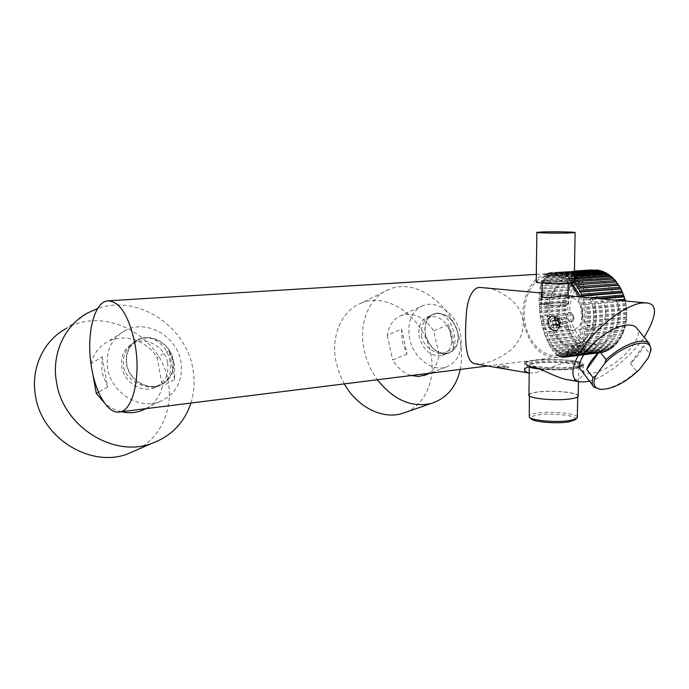 <?xml version="1.0" encoding="UTF-8"?>
<svg xmlns="http://www.w3.org/2000/svg" width="689" height="689" viewBox="0 0 689 689"><rect width="100%" height="100%" fill="white"/><g stroke="black" fill="none" stroke-linecap="round" stroke-linejoin="round"><path stroke-width="0.52" stroke-dasharray="3.44 2.58" d="M578.889 296.537L581.335 304.185C587.691 328.317 575.522 355.162 558.262 357.169C541.95 357.858 530.719 347.583 524.57 326.345C518.378 302.238 530.685 274.713 549.228 273.576C556.979 272.999 564.11 276.16 570.613 283.067M561.457 354.482C574.617 350.046 583.635 330.849 581.215 311.221C578.924 291.568 565.712 275.738 551.992 275.342L542.958 277.038C528.799 283.101 521.048 305.339 525.595 325.286C529.953 345.292 545.886 359.227 560.57 354.766L561.457 354.482M475.255 363.844L480.552 363.826C485.228 363.861 505.115 357.755 515.518 345.008C524.372 333.287 525.578 321.47 519.144 309.576C513.968 297.743 492.273 287.141 485.013 287.64M421.616 336.568C420.479 325.923 424.381 318.439 433.312 314.098C442.571 309.619 451.734 321.505 453.939 333.355C456.454 343.716 454.499 350.417 448.074 353.457C440.943 356.73 423.382 348.462 421.616 336.568M170.045 361.536C167.927 345.947 151.27 331.943 137.516 340.047C126.905 346.205 122.229 354.913 123.495 366.152C125.234 381.534 148.919 391.171 159.702 385.556C168.71 380.974 172.164 372.973 170.045 361.536M498.664 366.918L496.976 367.228L498.595 367.754L507.009 368.348L508.68 367.349L507.018 366.677L498.664 366.918M567.779 379.751L575.108 379.992C579.707 379.346 582.446 377.004 583.342 372.973C582.739 363.801 577.408 360.114 567.366 361.923C556.204 364.834 540.357 372.439 533.286 372.844L529.195 373.042M541.976 294.608L545.387 293.669L549.831 293.781C561.104 295.882 567.383 296.528 568.666 295.736L567.77 295.486M589.474 381.077C601.747 378.416 627.274 361.475 644.232 337.317M425.371 334.975C429.936 348.772 437.713 354.844 448.703 353.216C456.549 349.771 459.563 342.631 457.746 331.788C453.104 317.853 445.189 311.859 433.992 313.796C426.517 317.293 423.64 324.355 425.371 334.975M457.505 331.814C452.931 318.085 445.137 312.177 434.122 314.089C426.749 317.534 423.916 324.485 425.621 334.949C430.117 348.539 437.773 354.525 448.608 352.914C456.333 349.521 459.296 342.485 457.505 331.814M451.174 334.423C446.644 320.79 438.876 314.933 427.886 316.854C420.531 320.29 417.698 327.206 419.377 337.593C423.83 351.089 431.46 357.031 442.269 355.412C449.977 352.027 452.949 345.034 451.174 334.423M422.994 305.52C411.402 311.04 406.932 322.064 409.576 338.575C413.366 357.643 432.098 372.069 445.99 367.168C458.495 361.785 463.309 350.563 460.433 333.502C456.514 314.305 437.3 299.646 422.994 305.52L401.368 315.433C413.943 312.039 424.708 317.19 433.674 330.866L439.014 354.723C437.756 364.395 433.424 371.07 426.017 374.747M453.724 348.901L448.255 324.674L452.931 336.577L453.724 348.901L439.014 354.723M401.558 329.015L407.07 354.034L402.23 341.718L401.558 329.015L387.287 335.328C388.854 325.294 393.548 318.662 401.368 315.433M407.07 354.034L392.652 359.959C397.536 367.935 403.754 373.128 411.333 375.522M460.261 369.407C462.164 360.071 461.992 350.382 459.744 340.332C452.501 304.676 416.156 277.478 388.88 289.432C369.321 296.899 358.091 323.262 364.205 350.322C366.574 361.088 370.966 370.897 377.383 379.76M387.287 335.328L392.652 359.959M388.88 289.432L360.898 303.289C341.589 310.713 330.367 336.378 336.189 362.56L339.41 373.524L344.302 383.885M405.916 412.194C426.155 404.185 436.413 377.71 430.401 352.148C423.528 317.551 387.847 291.438 360.898 303.289M448.255 324.674L433.674 330.866M138.239 339.599C128.938 344.664 125.028 352.923 126.5 364.386C128.946 380.061 147.136 391.059 160.322 385.229C170.51 380.285 174.799 371.802 173.197 359.796C170.657 343.889 151.744 332.727 138.239 339.599L137.516 340.047M172.861 359.822C170.355 344.156 151.726 333.175 138.429 339.935C129.265 344.922 125.407 353.061 126.854 364.352C129.274 379.794 147.188 390.629 160.184 384.875C170.209 380.009 174.438 371.655 172.861 359.822M167.616 362.724C165.145 347.178 146.628 336.301 133.399 343.036C124.278 347.997 120.429 356.084 121.858 367.289C124.244 382.602 142.046 393.324 154.973 387.606C164.955 382.757 169.167 374.463 167.616 362.724M125.613 330.246C111.429 338.23 105.451 351.046 107.682 368.701C111.446 393.074 139.574 410.162 160.106 401.472C176.487 393.781 183.412 380.423 180.862 361.398C176.875 336.439 146.921 318.964 125.613 330.246L108.371 341.391C124.657 332.985 147.093 340.736 157.006 357.479L162.397 385.969C160.201 396.054 154.724 403.616 145.965 408.655M174.601 379.622L169.063 350.598L174.601 364.8L174.601 379.622L162.397 385.969M102.144 356.816L107.656 386.985L101.894 372.172L102.144 356.816L90.982 363.801M107.656 386.985L98.518 392.17M121.419 411.721C115.184 410.222 109.534 407.302 104.461 402.953M190.939 403.039C194.41 391.8 195.013 380.199 192.748 368.245C185.737 325.914 137.473 293.996 97.649 308.517M90.974 363.706C93.575 353.474 99.371 346.033 108.371 341.391M91.146 364.963L92.705 373.55M137.456 449.65C161.304 436.792 173.507 408.198 168.099 381.138C161.148 336.284 105.486 305.528 66.187 328.481L87.839 312.858M169.063 350.598L157.006 357.479M499.12 366.996L497.932 366.307C499.913 365.721 502.772 365.635 506.518 366.057L507.845 366.514C506.734 367.297 503.823 367.452 499.12 366.996M524.63 362.914C525.311 361.854 528.248 360.993 533.45 360.33C551.071 357.884 586.485 360.717 583.497 364.498C582.894 365.497 580.172 366.324 575.332 366.996C557.565 369.64 521.082 366.591 524.63 362.914L524.553 369.597M534.251 360.459C551.174 358.108 585.194 360.838 582.317 364.464C581.731 365.42 579.113 366.212 574.462 366.858C557.41 369.39 522.408 366.47 525.802 362.939C526.456 361.923 529.273 361.096 534.251 360.459M537.498 368.159C550.623 369.528 562.939 369.562 574.437 368.271L580.586 366.944L582.291 365.85C585.168 362.199 551.157 359.443 534.233 361.82C529.255 362.457 526.439 363.292 525.785 364.317L526.275 365.463L529.436 366.729M539.969 369.097C552.01 370.217 563.094 370.2 573.205 369.028L579.001 367.78C589.724 364.162 553.663 360.304 535.353 362.922C528.764 363.809 526.275 364.963 527.877 366.376L528.678 366.824M536.653 363.129C551.458 361.036 581.266 363.465 578.726 366.669C578.209 367.521 575.909 368.236 571.818 368.804C556.91 371.035 526.344 368.46 529.29 365.325C529.858 364.429 532.313 363.697 536.653 363.129M528.937 394.694C529.496 393.652 531.951 392.799 536.275 392.144C549.977 389.896 577.46 392.127 578.209 395.641M577.726 396.253C580.224 392.592 551.079 389.81 536.593 392.205C532.356 392.851 529.953 393.686 529.402 394.711C526.525 398.294 556.385 401.239 570.966 398.69C574.962 398.044 577.218 397.226 577.726 396.253L577.709 396.83M577.356 417.034C576.633 413.236 549.736 410.825 536.326 413.254C532.089 413.96 529.695 414.881 529.143 416.01M575.591 419.412C578.726 415.579 551.148 412.53 537.429 415.071C532.313 415.958 530.125 417.112 530.875 418.533M581.774 370.897C583.953 372.982 587.424 373.705 592.187 373.068C612.754 371.07 645.137 339.496 637.161 328.593M650.554 351.743L648.564 357.419M643.44 345.93L630.426 363.43C636.86 357.393 641.201 351.562 643.44 345.93L649.839 353.879M630.426 363.43L636.688 371.354C625.681 381.146 614.924 387.063 604.408 389.104L600.429 389.38M639.332 369.657L636.688 371.354M545.257 303.005C553.431 302.247 569.967 303.126 568.528 304.254L564.67 305.02C556.462 305.804 539.694 304.9 541.261 303.78L545.257 303.005M545.671 303.048L541.855 303.789C540.357 304.865 556.393 305.727 564.239 304.977L567.934 304.245C569.312 303.16 553.491 302.325 545.671 303.048M564.592 282.852C556.729 283.455 540.65 282.757 542.148 281.896L545.972 281.293C553.81 280.707 569.674 281.379 568.296 282.257L564.592 282.852M574.264 282.137C573.687 280.931 552.397 280.173 541.83 280.948L536.223 281.827M577.907 344.069C582.808 342.269 586.761 338.575 589.767 332.968C596.209 317.801 594.676 303.634 585.176 290.482C578.45 283.153 571.181 280.948 563.387 283.868C536.257 293.703 550.735 354.869 577.907 344.069M582.067 309.447C579.613 301.343 575.289 297.338 569.097 297.433C561.018 299.896 557.789 306.803 559.416 318.172C561.862 326.397 566.272 330.419 572.637 330.212C580.543 327.671 583.686 320.747 582.067 309.447M595.709 327.766C603.65 325.251 606.82 318.447 605.218 307.346C602.78 299.388 598.448 295.46 592.23 295.564C584.117 298.001 580.861 304.796 582.472 315.958C584.909 324.045 589.319 327.981 595.709 327.766L572.637 330.212M573.644 316.802L573.644 316.802C574.238 319.308 573.808 320.893 572.344 321.565C569.932 321.909 568.072 320.54 566.78 317.465C566.436 314.882 567.202 313.168 569.08 312.324C571.276 312.057 572.8 313.555 573.644 316.802L573.644 316.811C574.118 319.369 573.515 321.022 571.836 321.763L568.347 320.463L566.771 317.457L566.608 315.545L568.571 312.522C570.888 312.212 572.585 313.641 573.644 316.802M591.231 278.881C603.667 278.769 612.366 286.727 617.327 302.764C622.382 321.608 612.418 342.691 598.293 344.259C585.125 344.81 576.064 336.809 571.121 320.256C566.151 301.386 576.262 279.872 591.231 278.881L568.761 280.406C553.844 281.396 543.828 303.255 548.823 322.443C553.784 339.281 562.818 347.437 575.944 346.911C583.161 345.611 588.75 340.788 592.712 332.442C596.373 323.89 597.079 314.658 594.831 304.736L588.165 290.302C582.524 283.17 576.056 279.872 568.761 280.406M562.663 321.091C563.24 323.847 562.672 325.613 560.949 326.379C558.348 326.732 556.402 325.217 555.127 321.832C554.688 319.033 555.455 317.198 557.401 316.329C559.881 316.01 561.638 317.595 562.663 321.091M560.743 323.778L559.692 319.774L560.743 323.778L557.866 324.872L556.428 327.99L555.79 325.303L559.718 323.813L558.813 324.605L556.979 324.088L557.229 325.122L559.968 324.846L559.718 323.813M555.997 323.959L553.732 324.476L553.026 322.633L552.836 320.738L555.101 320.221L555.997 323.959L556.764 323.882L555.868 320.144L555.101 320.221M553.732 324.476L550.856 325.578L552.836 325.372L556.764 323.882M559.968 324.846L559.313 326.905L553.689 328.265L550.856 325.578M559.313 326.905L556.428 327.99M553.689 328.265L553.052 325.578L554.878 326.095L555.79 325.303M552.836 320.738L549.96 321.849L551.949 321.651L552.836 325.372M549.96 321.849L551.415 318.731L552.053 321.418L556.876 319.128L558.719 319.644L558.469 318.602L555.73 318.869L555.98 319.903M555.73 318.869L554.283 317.62L557.031 317.362L554.154 318.473L554.791 321.152L552.957 320.635L552.053 321.418M554.154 318.473L556.979 321.16L555.007 321.35L558.934 319.842L559.83 323.572L560.588 323.503M557.866 324.872L555.894 325.07L555.007 321.35M556.574 327.18L557.229 325.122M553.052 325.578L556.979 324.088M559.856 320.058L556.979 321.16M554.283 317.62L551.415 318.731M551.949 321.651L555.868 320.144M548.444 275.23C540.624 278.347 538.746 302.152 543.991 323.399C549.65 344.689 556.626 355.162 564.92 354.826L567.185 353.457L567.486 354.697L567.383 355.903L566.522 356.523L565.927 355.748L565.807 356.919L564.885 357.272L564.317 356.385L564.127 357.462L563.171 357.565L562.629 356.566L562.388 357.539L561.389 357.384L560.88 356.299L560.588 357.16L559.571 356.747L559.098 355.584L558.753 356.325L557.298 354.439L556.91 355.059L555.885 354.163L555.498 352.889L555.076 353.362L553.715 350.934L553.258 351.278L552.268 349.96L551.975 348.617L551.493 348.823L545.18 335.879L542.105 325.742L540.374 317.284L538.962 298.647L540.753 284.445L543.337 277.813L543.905 278.227L543.888 276.909L544.62 275.884L545.188 276.435L545.24 275.152L546.041 274.36L546.61 275.049L546.713 273.826L547.591 273.275L548.444 275.23L551.863 274.627C566.573 273.869 578.665 279.097 588.165 290.302M567.185 353.457C580.638 346.92 588.217 324.209 583.083 304.297L580.629 296.701M571.827 282.938C565.686 276.84 559.029 274.067 551.863 274.627M564.317 356.385L602.289 351.648L601.058 352.82L564.127 357.462M601.058 352.82L563.171 357.565M574.032 282.49L573.403 281.801L572.378 281.99L572.197 280.561L570.638 279.123L569.631 279.467L569.347 278.072L567.702 276.866L566.737 277.348L566.349 275.996L564.635 275.04L563.723 275.669L563.24 274.377L561.483 273.679L560.631 274.429L560.062 273.214L558.271 272.775L557.487 273.654L556.833 272.525L555.033 272.353L554.326 273.335L553.603 272.319L551.82 272.405L551.191 273.481L550.408 272.577L548.651 272.922L589.104 270.441L589.25 271.535L587.708 270.811L585.994 271.397L586.236 272.56L584.651 271.966L583.006 272.784L583.35 274.007L581.731 273.533L580.172 274.584L580.612 275.841L578.958 275.514L577.503 276.78L578.045 278.063L576.383 277.865L575.048 279.329L575.685 280.63L574.023 280.578L572.809 282.223L573.558 283.523L571.896 283.601L570.828 285.41L571.672 286.693L570.027 286.917L569.114 288.872L570.061 290.129L568.442 290.491L567.676 292.567L568.718 293.772L567.142 294.263L566.547 296.442L567.676 297.605L566.143 298.225L565.721 300.482L566.935 301.567L565.454 302.307L565.204 304.624L566.504 305.632L565.083 306.484L565.014 308.836L566.384 309.757L565.032 310.713L565.144 313.073L566.582 313.891L565.299 314.951L565.583 317.293L567.081 318.008L565.884 319.153L566.349 321.453L567.891 322.047L566.789 323.27L567.417 325.509L569.002 325.983L567.986 327.266L568.778 329.428L570.397 329.773L569.476 331.108L570.432 333.157L572.068 333.373L571.25 334.751L572.344 336.671L573.997 336.74L573.282 338.144L574.514 339.918L576.168 339.858L575.548 341.27L576.908 342.881L578.553 342.683L578.037 344.095L579.509 345.516L581.137 345.172L580.724 346.576L582.291 347.799L583.893 347.316L583.574 348.686L585.219 349.693L586.787 349.09L586.563 350.408L588.277 351.192L589.793 350.451L589.663 351.726L591.42 352.268L592.876 351.407L592.833 352.604L594.616 352.897L596.011 351.924L596.054 353.044L597.845 353.087L599.163 352.01L599.275 353.026M625.121 300.602C630.478 321.608 621.03 344.922 605.82 349.805C590.671 354.99 573.885 341.606 569.226 321.737C564.36 301.928 572.413 279.545 587.149 273.447C601.816 267.056 619.988 279.519 625.121 300.602M602.289 351.648L602.47 352.553L604.227 352.096L605.364 350.839L605.605 351.631L613.089 347.265L618.128 341.977L622.184 335.285L625.052 327.473L626.594 318.912L626.723 309.99L625.362 300.938M602.47 352.553L564.885 357.272M604.227 352.096L565.807 356.919M605.364 350.839L565.927 355.748M605.605 351.631L566.522 356.523M607.31 350.925L567.383 355.903M608.353 349.59L567.452 354.654M608.645 350.262L568.391 355.266L570.01 354.292L570.268 352.949L571.276 353.414L572.8 352.2L572.955 350.804L573.98 351.132L575.41 349.685L575.453 348.264L576.495 348.436L577.795 346.765L577.726 345.335L578.777 345.353L579.931 343.492L579.759 342.063L580.801 341.925L581.8 339.884L581.516 338.471L582.541 338.187L583.376 335.982L582.98 334.604L583.971 334.174L584.625 331.84L584.134 330.513L585.082 329.936L585.547 327.499L584.961 326.241L585.848 325.527L586.124 323.012L585.443 321.841L586.27 320.988L586.356 318.43L585.59 317.353L586.339 316.38L586.218 313.814L585.383 312.849L586.046 311.764L585.736 309.206L584.832 308.362L585.4 307.182L584.892 304.667L583.936 303.961L584.418 302.695L583.721 300.258L582.722 299.689L583.092 298.354L582.558 296.881M567.486 354.697L568.391 355.266M610.273 349.306L570.01 354.292M611.221 347.919L570.268 352.949M548.651 272.922L548.151 274.024M589.25 271.535L548.143 274.084M589.104 270.441L550.408 272.577M592.29 269.933L592.351 270.941L590.869 270.105M595.529 269.873L595.503 270.794L594.254 269.959M598.775 270.286L598.672 271.087L597.725 270.346M602.005 271.147L601.833 271.836L601.135 271.199M605.175 272.465L604.942 273.025L604.451 272.508M608.249 274.222L607.646 274.265M611.195 276.41L610.687 276.444M566.349 321.453L558.211 322.254L559.115 322.917L558.65 324.08L559.356 326.974L556.23 330.737L543.871 332.038M567.891 322.047L559.115 322.917M558.211 322.254L557.255 319.989L565.884 319.153M567.081 318.008L557.435 318.929L557.255 319.989M565.583 317.293L556.049 318.206L557.435 318.929M556.049 318.206L552.742 316.13L565.299 314.951M566.582 313.891L540.581 316.311M551.312 316.105C548.668 317.284 547.703 319.894 548.427 323.908C550.08 328.877 552.759 331.133 556.445 330.651C559.132 329.471 560.114 326.862 559.373 322.822C557.711 317.836 555.024 315.596 551.312 316.105L540.374 317.284M550.916 316.26L552.742 316.13M565.144 313.073L540.073 315.381M565.032 310.713L539.745 313.004M566.384 309.757L540.012 312.126M565.014 308.836L539.53 311.109M565.083 306.484L539.298 308.741M566.504 305.632L539.616 307.966M565.204 304.624L539.16 306.863M565.454 302.307L539.031 304.538M566.935 301.567L539.384 303.875M565.721 300.482L538.97 302.695M566.143 298.225L538.944 300.43M567.676 297.605L539.341 299.887M566.547 296.442L538.962 298.647M567.142 294.263L539.039 296.468M568.718 293.772L539.478 296.055M567.676 292.567L539.142 294.763M568.442 290.491L539.315 292.687M570.061 290.129L539.788 292.403M569.114 288.872L539.496 291.077M570.027 286.917L539.771 289.122M571.672 286.693L540.271 288.984M570.828 285.41L540.038 287.623M571.896 283.601L540.409 285.823M573.558 283.523L540.934 285.814M572.809 282.223L540.753 284.445M574.023 280.578L541.227 282.817M575.685 280.63L541.769 282.955M575.048 279.329L541.64 281.577M576.383 277.865L542.2 280.139M578.045 278.063L542.76 280.414M577.503 276.78L542.691 279.054M578.958 275.514L543.337 277.813M580.612 275.841L543.905 278.227M580.172 274.584L543.888 276.909M581.731 273.533L544.62 275.884M583.35 274.007L545.188 276.435M583.006 272.784L545.24 275.152M584.651 271.966L546.041 274.36M586.236 272.56L546.61 275.049M585.994 271.397L546.713 273.826M587.708 270.811L547.591 273.275M550.752 316.311L547.996 318.973L540.787 319.662M541.158 321.548L547.376 320.945L548.229 319.817L541.313 320.48M548.229 319.817L547.996 318.973M547.376 320.945L547.342 323.33L541.666 323.89M542.105 325.742L547.781 325.174L548.168 324.002L542.209 324.597M548.168 324.002L547.342 323.33M547.781 325.174L548.918 327.396L542.699 328.024M543.199 329.824L550.408 329.084L550.158 327.912L543.242 328.619M550.158 327.912L548.918 327.396M550.408 329.084L554.24 330.953M568.778 329.428L556.23 330.737M570.397 329.773L544.422 332.503M567.986 327.266L558.452 328.257M569.002 325.983L559.356 326.974M567.417 325.509L558.788 326.388M566.789 323.27L558.65 324.08M559.106 322.848C557.522 318.111 554.972 315.984 551.45 316.466C548.926 317.595 548.013 320.066 548.702 323.882C550.278 328.601 552.819 330.737 556.324 330.289C558.874 329.17 559.804 326.689 559.106 322.848M555.928 330.436C558.486 329.316 559.408 326.836 558.71 322.995C557.134 318.258 554.576 316.13 551.054 316.613L548.16 320.437L548.306 324.028L551.191 329.032L556.324 330.289M569.476 331.108L544.439 333.769M570.432 333.157L545.18 335.879M572.068 333.373L545.731 336.215M571.25 334.751L545.8 337.524M572.344 336.671L546.61 339.513M573.997 336.74L547.152 339.72M573.282 338.144L547.281 341.055M574.514 339.918L548.151 342.907M576.168 339.858L548.685 342.976M575.548 341.27L548.866 344.328M576.908 342.881L549.779 346.024M578.553 342.683L550.296 345.956M578.037 344.095L550.528 347.308M579.509 345.516L551.493 348.823M581.137 345.172L551.975 348.617M580.724 346.576L552.268 349.96M582.291 347.799L553.258 351.278M583.893 347.316L553.715 350.934M583.574 348.686L554.059 352.251M585.219 349.693L555.076 353.362M586.787 349.09L555.498 352.889M586.563 350.408L555.885 354.163M588.277 351.192L556.91 355.059M589.793 350.451L557.298 354.439M589.663 351.726L557.728 355.67M591.42 352.268L558.753 356.325M592.876 351.407L559.098 355.584M592.833 352.604L559.571 356.747M594.616 352.897L560.588 357.16M596.011 351.924L560.88 356.299M596.054 353.044L561.389 357.384M597.845 353.087L562.388 357.539M599.163 352.01L562.629 356.566M615.639 300.016L584.418 302.695M622.236 300.645L583.936 303.961M602.022 298.725L583.721 300.258M598.405 298.389L582.722 299.689M591.119 297.691L583.092 298.354M574.264 281.741L573.403 281.801M613.623 279.14L572.378 281.99M574.29 280.423L572.197 280.561M574.316 278.881L570.638 279.123M610.876 276.694L569.631 279.467M574.333 277.736L569.347 278.072M574.359 276.435L567.702 276.866M607.974 274.653L566.737 277.348M574.376 275.479L566.349 275.996M574.393 274.42L564.635 275.04M604.942 273.025L563.723 275.669M574.402 273.671L563.24 274.377M574.419 272.87L561.483 273.679M601.833 271.836L560.631 274.429M574.428 272.327L560.062 273.214M574.437 271.785L558.271 272.775M598.672 271.087L557.487 273.654M574.445 271.449L556.833 272.525M574.445 271.165L555.033 272.353M595.503 270.794L554.326 273.335M551.82 272.405L553.603 272.319M592.351 270.941L551.191 273.481M625.431 301.136L584.892 304.667M625.931 303.565L585.4 307.182M626.034 304.65L584.832 308.362M626.249 305.528L585.736 309.206M626.559 308L586.046 311.764M626.577 308.991L585.383 312.849M626.723 309.99L586.218 313.814M626.835 312.479L586.339 316.38M626.766 313.366L585.59 317.353M626.835 314.468L586.356 318.43M626.749 316.949L586.27 320.988M626.602 317.707L585.443 321.841M626.594 318.912L586.124 323.012M626.31 321.341L585.848 325.527M626.094 321.978L584.961 326.241M626 323.262L585.547 327.499M625.517 325.621L585.082 329.936M625.25 326.121L584.134 330.513M625.052 327.473L584.625 331.84M624.389 329.738L583.971 334.174M624.079 330.091L582.98 334.604M623.778 331.495L583.376 335.982M622.934 333.631L582.541 338.187M622.589 333.838L581.516 338.471M622.184 335.285L581.8 339.884M621.168 337.266L580.801 341.925M620.806 337.317L579.759 342.063M620.289 338.79L579.931 343.492M619.118 340.599L578.777 345.353M618.748 340.504L577.726 345.335M618.128 341.977L577.795 346.765M616.819 343.596L576.495 348.436M616.448 343.355L575.453 348.264M615.716 344.81L575.41 349.685M614.278 346.222L573.98 351.132M613.933 345.835L572.955 350.804M613.089 347.265L572.8 352.2M611.548 348.453L571.276 353.414M555.894 325.07L559.83 323.572M559.692 319.774L558.934 319.842M557.031 317.362L558.469 318.602M554.791 321.152L558.719 319.644M572.964 316.966C573.11 321.358 571.525 322.452 568.201 320.256L566.789 317.56L566.634 315.829C568.373 311.867 570.483 312.246 572.964 316.966M107.751 300.852L108.707 300.792M536.318 274.377L549.228 273.576M541.993 293.04L549.831 293.781M487.7 365.98L558.262 357.169M448.074 353.457L448.703 353.216M433.312 314.098L433.992 313.796M427.886 316.854L434.122 314.089M445.99 367.168L430.186 373.162M442.269 355.412L448.608 352.914M160.322 385.229L159.702 385.556M133.399 343.036L138.429 339.935M160.106 401.472L145.568 408.706M154.973 387.606L160.184 384.875M497.932 366.307L496.976 367.228M507.845 366.514L508.68 367.349M583.497 364.498L583.342 372.973M582.317 364.464L582.291 365.85M525.802 362.939L525.785 364.317M527.877 366.376L526.275 365.463M579.001 367.78L580.586 366.944M578.726 366.669L578.459 381.585M529.29 365.325L529.264 367.065M529.402 394.711L529.385 395.899M529.867 417.534L529.264 416.94M593.048 385.797L594.056 387.132M568.666 295.736L568.528 304.254M541.365 295.865L541.261 303.78M542.148 281.896L542.131 283.033M541.95 296.632L541.855 303.789M568.296 282.257L568.279 283.248M568.072 295.512L567.934 304.245M560.57 354.766L562.612 354.172C571 351.485 578.174 346.963 584.134 340.607L589.767 332.968M585.176 290.482L577.847 284.049C570.07 278.761 561.457 275.858 551.992 275.342M592.23 295.564L569.097 297.433M598.293 344.259L575.944 346.911M560.949 326.379L558.546 327.284M554.878 326.095L558.813 324.605M557.401 316.329L555.007 317.25M548.16 320.437L548.349 324.183L551.191 329.032M564.92 354.826C577.477 351.433 586.735 343.975 592.712 332.442M560.648 323.003L560.725 323.727M552.957 320.635L556.876 319.128M569.08 312.324L568.571 312.522M572.344 321.565L571.836 321.763"/><path stroke-width="1.03" d="M570.613 283.067L578.889 296.537M541.993 293.04L481.043 287.554C473.446 286.03 467.211 297.932 466.358 314.15C464.851 334.57 464.343 362.302 475.255 363.844L527.963 372.904L524.536 370.734C524.975 366.789 529.049 365.85 536.757 367.909C543.862 370.286 559.08 378.614 567.779 379.751L580.164 381.878L585.874 381.827L589.474 381.077M91.861 369.295C85.694 337.429 93.403 301.808 107.751 300.852C119.619 301.274 128.628 315.286 134.777 342.872C141.262 375.479 133.123 410.541 119.748 411.927C108.595 414.365 96.296 394.797 91.861 369.295M529.195 373.042L527.963 372.904M644.232 337.317C657.211 315.278 657.874 303.806 646.23 302.919L642.716 302.919C631.537 303.556 607.922 316.854 587.906 341.038C568.416 365.687 570.337 381.206 580.164 381.878M645.938 302.884L564.825 295.512C556.617 296.795 539.745 299.534 541.373 295.348L541.976 294.608M426.017 374.747L418.593 376.47L411.333 375.522M377.383 379.76C393.574 399.982 411.557 407.871 431.323 403.418C446.55 398.475 456.187 387.132 460.261 369.407M344.302 383.885C357.203 407.035 382.335 419.523 401.876 413.581L405.916 412.194M98.518 392.17L96.305 393.428L104.461 402.953M145.965 408.655L141.908 410.523C135.406 412.952 128.576 413.348 121.419 411.721M97.649 308.517L87.839 312.858C64.697 325.191 51.244 353.853 56.558 382.473C63.155 426.758 113.676 457.797 151.304 443.604C171.105 436.387 184.316 422.865 190.939 403.039M90.948 363.826L91.146 364.963M92.705 373.55L96.305 393.428M66.187 328.481C43.631 340.573 30.454 368.271 35.492 395.787C41.693 438.35 90.578 467.943 127.301 454.085L137.456 449.65M529.436 366.729L537.498 368.159M528.678 366.824C530.745 367.745 534.509 368.503 539.969 369.097M578.209 395.641L578.192 396.278C577.683 397.269 575.384 398.096 571.31 398.75C556.445 401.351 526 398.345 528.937 394.694L529.264 367.065M529.385 395.899L529.264 416.94C530.719 420.591 557.582 422.9 570.595 420.402L576.452 418.619L577.356 417.034M529.867 417.534L530.875 418.533C532.261 421.952 557.246 424.114 569.364 421.78L575.591 419.412M637.161 328.593L636.119 327.309C634.121 325.449 630.978 324.734 626.697 325.156C604.778 326.44 570.182 362.207 581.774 370.897L593.048 385.797M599.654 351.381C592.996 357.772 588.707 363.783 586.778 369.407L599.654 351.381L606.07 359.632C617.68 349.211 628.893 343.105 639.711 341.305C643.982 340.822 647.109 341.486 649.072 343.286L651.036 348.677L650.554 351.743M600.429 389.38L594.056 387.132C591.997 385.039 591.662 381.878 593.04 377.641L595.666 375.893C592.273 384.143 594.168 388.656 601.368 389.423C613.167 388.966 625.819 382.378 639.332 369.657L648.564 357.419L650.717 350.176C652.371 336.12 622.52 344.242 604.804 363.284L606.07 359.632M586.778 369.407L593.04 377.641M595.666 375.893L604.804 363.284M536.852 232.443L536.223 281.827C534.009 283.084 557.461 284.101 568.916 283.205L574.264 282.137M575.108 232.572C577.081 231.986 553.939 231.556 542.493 231.943L536.852 232.339C534.638 232.916 558.236 233.373 569.751 232.96L575.108 232.572L574.256 282.352M580.629 296.701L571.827 282.938M625.362 300.938L624.957 299.215L615.639 300.016M582.558 296.881L581.189 295.607L581.456 294.22L580.414 292.024L579.363 291.748L579.518 290.327L578.329 288.286L577.27 288.166L577.313 286.727L575.978 284.867L574.927 284.901L574.867 283.463L574.032 282.49M592.29 269.933L574.454 271.044L592.29 269.933M574.445 271.165L597.337 270.045L574.445 271.449M574.437 271.785L598.775 270.286L600.575 270.708L574.428 272.327M601.135 271.199L600.575 270.708M574.419 272.87L602.005 271.147L603.779 271.828L574.402 273.671M604.451 272.508L603.779 271.828M574.393 274.42L605.175 272.465L606.897 273.387L574.376 275.479M607.646 274.265L606.897 273.387M574.359 276.435L608.249 274.222L609.903 275.385L574.333 277.736M610.687 276.444L609.903 275.385M574.316 278.881L611.195 276.41L612.762 277.796L574.29 280.423M613.546 279.028L612.762 277.796M574.264 281.741L613.968 279.002L615.432 280.604L574.867 283.463M624.957 299.215L620.978 288.88L615.432 280.604M625.164 300.387L622.236 300.645M624.268 296.864L602.022 298.725M623.95 296.253L598.405 298.389M623.64 295.021L591.119 297.691M622.778 292.765L582.222 296.029M622.434 292.3L581.189 295.607M622.012 291.008L581.456 294.22M620.978 288.88L580.414 292.024M620.608 288.57L579.363 291.748M620.083 287.244L579.518 290.327M618.894 285.272L578.329 288.286M618.524 285.108L577.27 288.166M617.878 283.765L577.313 286.727M616.543 281.965L575.978 284.867M616.181 281.956L574.927 284.901M108.707 300.792L536.318 274.377M119.748 411.927L487.7 365.98M430.186 373.162L423.769 375.6M431.323 403.418L401.876 413.581M145.568 408.706L141.908 410.523M151.304 443.604L127.301 454.085M524.553 369.597L524.536 370.734M578.459 381.585L578.192 396.278M574.824 420.109L576.452 418.619M577.709 396.83L577.339 417.715M636.119 327.309L649.072 343.286M650.717 350.176L651.036 348.677M601.368 389.423L599.912 389.354M541.373 295.348L541.365 295.865M542.131 283.033L541.95 296.632M568.279 283.248L568.072 295.512"/></g></svg>

